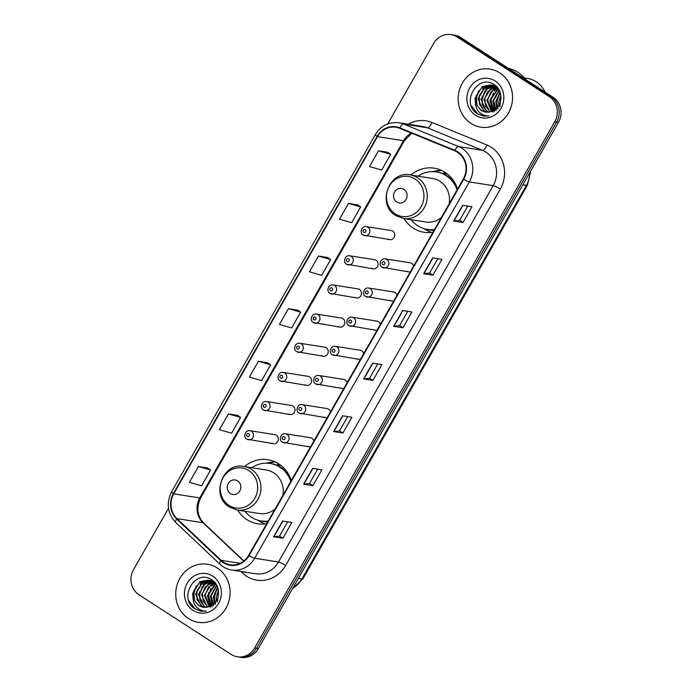<?xml version="1.0" encoding="UTF-8"?>
<svg xmlns="http://www.w3.org/2000/svg" width="692" height="692" viewBox="0 0 692 692"><rect width="100%" height="100%" fill="white"/><g stroke="black" fill="none" stroke-linecap="round" stroke-linejoin="round"><path stroke-width="1.04" d="M291.289 480.594A32.455 29.964 -81 0 0 278.764 463.874A32.455 29.964 -81 0 0 267.916 459.704A32.455 29.964 -81 0 0 244.57 466.564M237.702 510.108A32.455 29.964 -81 0 0 246.949 519.649A32.455 29.964 -81 0 0 257.805 523.818A32.455 29.964 -81 0 0 266.654 523.783M457.568 189.072A32.455 29.964 -81 0 0 445.051 172.351A32.455 29.964 -81 0 0 434.195 168.182A32.455 29.964 -81 0 0 410.849 175.041M403.99 218.585A32.455 29.964 -81 0 0 413.236 228.126A32.455 29.964 -81 0 0 424.084 232.296A32.455 29.964 -81 0 0 432.933 232.261M388.255 239.051A4.593 4.239 -81 0 0 394.475 236.629A4.593 4.239 -81 0 0 391.222 230.566L366.345 226.647A4.593 4.239 99 0 1 369.606 232.711A4.593 4.239 99 0 1 363.387 235.133M371.63 268.202A4.593 4.239 -81 0 0 377.849 265.78A4.593 4.239 -81 0 0 374.588 259.716L349.719 255.798A4.593 4.239 99 0 1 352.972 261.861A4.593 4.239 99 0 1 346.753 264.283M354.996 297.352A4.593 4.239 -81 0 0 361.224 294.93A4.593 4.239 -81 0 0 357.963 288.875L333.094 284.948A4.593 4.239 99 0 1 336.347 291.012A4.593 4.239 99 0 1 330.127 293.434M338.371 326.512A4.593 4.239 -81 0 0 344.59 324.09A4.593 4.239 -81 0 0 341.338 318.026L316.469 314.099A4.593 4.239 99 0 1 319.721 320.162A4.593 4.239 99 0 1 313.502 322.584M321.745 355.662A4.593 4.239 -81 0 0 327.965 353.24A4.593 4.239 -81 0 0 324.712 347.176L299.835 343.258A4.593 4.239 99 0 1 303.096 349.313A4.593 4.239 99 0 1 296.868 351.735M305.111 384.813A4.593 4.239 -81 0 0 311.339 382.391A4.593 4.239 -81 0 0 308.078 376.327L283.21 372.408A4.593 4.239 99 0 1 286.462 378.472A4.593 4.239 99 0 1 280.243 380.885M288.486 413.963A4.593 4.239 -81 0 0 294.705 411.541A4.593 4.239 -81 0 0 291.453 405.477L266.584 401.559A4.593 4.239 99 0 1 269.837 407.623A4.593 4.239 99 0 1 263.617 410.045M271.861 443.114A4.593 4.239 -81 0 0 278.08 440.692A4.593 4.239 -81 0 0 274.828 434.637L249.95 430.709A4.593 4.239 99 0 1 253.211 436.773A4.593 4.239 99 0 1 246.983 439.195M313.839 441.055A4.593 4.239 -81 0 0 310.431 437.725L285.554 433.798A4.593 4.239 99 0 1 288.815 439.861A4.593 4.239 99 0 1 282.587 442.283M330.465 411.904A4.593 4.239 -81 0 0 327.057 408.565L302.188 404.647A4.593 4.239 99 0 1 305.44 410.711A4.593 4.239 99 0 1 299.221 413.133M380.349 324.453A4.593 4.239 -81 0 0 376.941 321.114L352.072 317.187A4.593 4.239 99 0 1 355.325 323.25A4.593 4.239 99 0 1 349.105 325.673M413.608 266.143A4.593 4.239 -81 0 0 410.2 262.804L385.323 258.886A4.593 4.239 99 0 1 388.584 264.95A4.593 4.239 99 0 1 382.356 267.372M396.983 295.294A4.593 4.239 -81 0 0 393.566 291.963L368.698 288.036A4.593 4.239 99 0 1 371.95 294.1A4.593 4.239 99 0 1 365.731 296.522M363.724 353.603A4.593 4.239 -81 0 0 360.316 350.264L335.438 346.346A4.593 4.239 99 0 1 338.699 352.401A4.593 4.239 99 0 1 332.471 354.823M347.099 382.754A4.593 4.239 -81 0 0 343.682 379.415L318.813 375.497A4.593 4.239 99 0 1 322.065 381.56A4.593 4.239 99 0 1 315.846 383.974M443.494 173.692A29.695 27.421 99 0 1 446.556 173.398M277.215 465.214A29.695 27.421 99 0 1 280.277 464.92M307.464 446.202A4.593 4.239 -81 0 0 310.613 446.712M324.09 417.051A4.593 4.239 -81 0 0 327.247 417.561M373.974 329.6A4.593 4.239 -81 0 0 377.123 330.101M407.233 271.29A4.593 4.239 -81 0 0 410.382 271.8M390.599 300.44A4.593 4.239 -81 0 0 393.757 300.951M357.349 358.75A4.593 4.239 -81 0 0 360.497 359.252M340.715 387.901A4.593 4.239 -81 0 0 343.872 388.411M168.502 508.309L133.53 569.628A18.373 16.963 -81 0 0 138.936 594.739L231.189 654.45A18.373 16.963 -81 0 0 237.33 656.812L241.05 657.4A18.373 16.963 -81 0 0 258.324 648.586L558.47 122.372A18.373 16.963 -81 0 0 553.064 97.261L460.811 37.55A18.373 16.963 -81 0 0 454.67 35.188L452.81 34.894A18.373 16.963 -81 0 1 458.952 37.256A18.373 16.963 -81 0 0 452.81 34.894L450.95 34.6A18.373 16.963 -81 0 0 433.676 43.414L387.779 123.877M237.33 656.812A18.373 16.963 -81 0 0 254.604 647.997L554.75 121.783A18.373 16.963 -81 0 0 549.344 96.672L551.204 96.966L458.952 37.256L551.204 96.966A18.373 16.963 -81 0 1 556.61 122.077A18.373 16.963 -81 0 0 551.204 96.966L553.064 97.261M254.604 647.997L256.464 648.292L556.61 122.077L256.464 648.292A18.373 16.963 -81 0 1 239.19 657.106A18.373 16.963 -81 0 0 256.464 648.292L258.324 648.586M499.762 72.868A29.393 27.135 -81 0 0 489.936 69.088A29.393 27.135 -81 0 0 459.946 88.36A29.393 27.135 -81 0 0 470.949 123.384A29.393 27.135 -81 0 0 480.784 127.155A29.393 27.135 -81 0 0 510.774 107.883A29.393 27.135 -81 0 0 499.762 72.868A29.393 27.135 -81 0 0 489.936 69.088A29.393 27.135 -81 0 0 459.946 88.36A29.393 27.135 -81 0 0 470.949 123.384A29.393 27.135 -81 0 0 480.784 127.155A29.393 27.135 -81 0 0 510.774 107.883A29.393 27.135 -81 0 0 499.762 72.868M217.331 568.028A29.393 27.135 -81 0 0 207.496 564.257A29.393 27.135 -81 0 0 177.507 583.529A29.393 27.135 -81 0 0 188.518 618.544A29.393 27.135 -81 0 0 198.345 622.324A29.393 27.135 -81 0 0 228.334 603.052A29.393 27.135 -81 0 0 217.331 568.028A29.393 27.135 -81 0 0 207.496 564.257A29.393 27.135 -81 0 0 177.507 583.529A29.393 27.135 -81 0 0 188.518 618.544A29.393 27.135 -81 0 0 198.345 622.324A29.393 27.135 -81 0 0 228.334 603.052A29.393 27.135 -81 0 0 217.331 568.028M457.507 152.266A19.592 18.087 99 0 1 463.277 179.064L248.618 555.408A19.592 18.087 99 0 1 230.185 564.81A19.592 18.087 99 0 1 221.111 560.312L176.988 518.637A19.592 18.087 99 0 1 173.744 493.837L377.486 136.635A19.592 18.087 99 0 1 395.911 127.233A19.592 18.087 99 0 1 399.647 128.28L454.696 150.795A19.592 18.087 99 0 1 457.507 152.266M457.749 151.851A20.085 18.546 -81 0 0 454.86 150.337L399.82 127.821A20.085 18.546 -81 0 0 377.105 136.393L173.363 493.586A20.085 18.546 -81 0 0 176.685 519.009L220.809 560.684A20.085 18.546 -81 0 0 248.999 555.659L463.666 179.306A20.085 18.546 -81 0 0 457.749 151.851M287.682 521.811L279.533 536.11L273.859 536.81A4.896 0.718 -150.3 0 1 273.591 536.793L282.89 538.264L291.894 522.477L282.596 521.007L273.591 536.793M279.542 536.092L282.89 538.264M312.905 485.637L309.558 483.474L303.875 484.184A4.896 0.718 -150.3 0 1 303.606 484.175L312.905 485.637L321.91 469.851L312.611 468.389L303.606 484.175M342.921 433.019L339.564 430.848L333.881 431.566A4.896 0.718 -150.3 0 1 333.622 431.548L342.921 433.019L351.925 417.233L342.627 415.762L333.622 431.548M467.775 206.086L459.618 220.385L453.943 221.077A4.896 0.718 -150.3 0 1 453.675 221.068L462.974 222.53L471.979 206.744L462.68 205.282L453.675 221.068M459.626 220.367L462.974 222.53M432.958 275.156L429.611 272.985L423.928 273.703A4.896 0.718 -150.3 0 1 423.66 273.686L432.958 275.156L441.963 259.37L432.664 257.9L423.66 273.686M402.943 327.774L399.595 325.612L393.912 326.321A4.896 0.718 -150.3 0 1 393.653 326.313L402.943 327.774L411.948 311.988L402.657 310.526L393.653 326.313M377.728 363.949L369.571 378.247L363.897 378.948A4.896 0.718 -150.3 0 1 363.637 378.931L372.936 380.401L381.941 364.615L372.642 363.144L363.637 378.931M369.58 378.23L372.936 380.401M549.344 96.672L457.092 36.961A18.373 16.963 -81 0 0 450.95 34.6M237.711 415.399L228.438 413.902L219.433 429.689L231.612 433.201L240.617 417.414L237.641 415.356M207.695 468.026L198.422 466.52L189.418 482.307L201.597 485.819L210.602 470.032L207.626 467.974M327.757 257.536L318.476 256.04L309.471 271.826L321.659 275.338L330.655 259.552L327.679 257.493M357.773 204.918L348.491 203.413L339.487 219.2L351.666 222.72L360.67 206.934L357.695 204.867M387.788 152.301L378.507 150.795L369.502 166.582L381.681 170.094L390.686 154.307L387.71 152.249M267.726 362.781L258.445 361.276L249.44 377.062L261.628 380.583L270.633 364.796L267.657 362.729M288.46 308.658L279.456 324.444L291.643 327.956L300.648 312.17L297.672 310.111L288.46 308.658L300.648 312.17M399.587 325.621L407.744 311.322M429.602 273.003L437.759 258.704M339.556 430.865L347.713 416.567M309.54 483.492L317.697 469.193M318.476 256.04L330.655 259.552M348.491 203.413L360.67 206.934M378.507 150.795L390.686 154.307M258.445 361.276L270.633 364.796M228.438 413.902L240.617 417.414M198.422 466.52L210.602 470.032M525.496 79.416A33.069 30.526 -81 0 0 517.841 72.271A33.069 30.526 -81 0 0 508.361 68.326M545.08 92.088A26.028 24.03 -81 0 0 536.239 81.768A26.028 24.03 -81 0 0 527.538 78.43L524.285 77.919M498.854 105.616L498.664 102.096L500.852 95.236M499.823 106.853L500.991 96.43M496.839 108.255L495.714 101.638L500.048 92.062M497.963 109.163L496.571 100.695L500.273 92.711M494.996 109.829L492.756 101.17L499.088 89.943M496.207 110.608L493.552 100.669L499.339 90.41M493.24 110.884L489.806 100.703L497.808 88.498M494.546 111.568L490.611 99.994L498.136 88.827M491.528 111.568L486.857 100.236L494.131 88.42L496.475 87.365M492.938 112.19L487.592 100.262L490.766 92.079L496.813 87.624M489.901 112.035L483.898 99.769L491.182 87.953L495.1 86.474M490.161 111.845L485.524 105.937L484.858 98.117L487.782 91.655L495.446 86.673M488.327 112.268L486.467 111.265L480.949 99.311L488.223 87.486L493.699 85.782M494.079 85.765L495.221 85.756M488.716 112.234L487.211 111.377L483.18 106.828L481.77 98.498L486.338 89.553L494.062 85.938M486.779 112.294L483.518 110.798L477.999 98.844L485.274 87.028L492.263 85.289M492.635 85.306L493.759 85.436M487.159 112.303L484.253 110.919L479.357 104.25L479.392 95.453L484.469 88.161L492.626 85.401M475.542 103.229L480.897 110.383L485.524 112.165L491.441 111.594C502.375 108.765 504.382 90.963 494.668 84.952C478.336 72.712 460.613 102.156 476.433 113.203L483.276 116.074L488.846 115.936C485.101 116.031 481.848 114.734 479.106 112.035C476.814 109.708 475.629 106.776 475.542 103.229L475.049 98.376L482.324 86.561L490.801 84.969L495.61 86.777L499.07 89.908M485.646 112.182L481.303 110.452L477.03 105.4L476.165 95.972L481.693 87.573L489.945 84.943M490.801 84.969L496.346 86.889M495.143 80.964A19.964 18.433 -81 0 0 469.695 87.988A19.964 18.433 -81 0 0 475.568 115.279A19.964 18.433 -81 0 0 501.025 108.263A19.964 18.433 -81 0 0 495.143 80.964M483.371 116.083L477.584 113.808L471.269 105.582M476.494 104.077L476.139 99.12L478.613 90.687M482.402 105.011L482.039 100.046L484.512 91.612M491.251 106.386L490.896 101.447L493.379 92.996M497.124 107.148L496.795 102.381L499.269 93.948M475.741 99.639L476.433 95.02M478.7 99.873L479.366 95.548M482.419 89.181L486.095 85.41M481.649 100.574L482.333 95.946M485.369 89.649L489.054 85.869M492.618 111.17L491.398 108.289M490.507 101.923L491.199 97.321M494.226 91.05L497.141 87.893M496.441 102.105L496.968 98.774M396.715 202.012A7.344 6.782 -81 0 0 406.083 199.426A7.344 6.782 -81 0 0 403.92 189.383A7.344 6.782 -81 0 0 394.552 191.961A7.344 6.782 -81 0 0 396.715 202.012M449.186 203.777A22.04 20.353 -81 0 0 439.948 181.295A22.04 20.353 -81 0 0 432.578 178.467L410.295 174.955A22.04 20.353 -81 0 1 417.665 177.783A22.04 20.353 -81 0 1 425.917 204.045A22.04 20.353 -81 0 1 403.427 218.499L425.71 222.011A22.04 20.353 -81 0 0 441.323 217.556M411.195 219.727A29.09 26.85 -81 0 0 417.674 225.678A29.09 26.85 -81 0 0 427.397 229.407A29.09 26.85 -81 0 0 434.507 229.502M457.135 189.842A29.09 26.85 -81 0 0 446.184 175.681A29.09 26.85 -81 0 0 436.462 171.945A29.09 26.85 -81 0 0 418.063 176.175M427.397 229.407L428.331 229.554A29.09 26.85 -81 0 0 434.36 229.77M456.867 187.082A29.09 26.85 -81 0 0 447.118 175.829A29.09 26.85 -81 0 0 437.387 172.092L436.462 171.945M447.006 173.735A29.09 26.85 -81 0 0 443.442 173.796M454.307 181.918A22.966 21.201 -81 0 0 453.346 181.46M432.872 171.651L435.493 171.036A31.841 29.393 99 0 1 441.349 170.327L433.434 171.841M443.408 173.848L444.472 171.988M431.548 232.46A31.841 29.393 99 0 1 426.203 229.978L423.885 228.594M230.436 493.526A7.344 6.782 -81 0 0 239.804 490.948A7.344 6.782 -81 0 0 237.641 480.897A7.344 6.782 -81 0 0 228.273 483.483A7.344 6.782 -81 0 0 230.436 493.526M282.898 495.299A22.04 20.353 -81 0 0 273.669 472.818A22.04 20.353 -81 0 0 266.29 469.989L244.008 466.469A22.04 20.353 -81 0 1 251.386 469.306A22.04 20.353 -81 0 1 259.638 495.567A22.04 20.353 -81 0 1 237.14 510.021L259.422 513.533A22.04 20.353 -81 0 0 275.044 509.078M244.907 511.25A29.09 26.85 -81 0 0 251.395 517.192A29.09 26.85 -81 0 0 261.118 520.929A29.09 26.85 -81 0 0 268.228 521.024M290.848 481.364A29.09 26.85 -81 0 0 279.905 467.204A29.09 26.85 -81 0 0 270.183 463.467A29.09 26.85 -81 0 0 251.776 467.697M261.118 520.929L262.052 521.076A29.09 26.85 -81 0 0 268.081 521.284M290.588 478.604A29.09 26.85 -81 0 0 280.84 467.351A29.09 26.85 -81 0 0 271.108 463.614L270.183 463.467M280.727 465.258A29.09 26.85 -81 0 0 277.155 465.309M288.028 473.432A22.966 21.201 -81 0 0 287.068 472.982M266.584 463.164L269.214 462.559A31.841 29.393 99 0 1 275.07 461.849L267.155 463.363M277.129 465.361L278.193 463.51M265.27 523.974A31.841 29.393 99 0 1 259.924 521.5L257.606 520.116M216.423 600.786L216.224 597.265L218.412 590.397M217.392 602.014L218.551 591.591M214.399 603.415L213.274 596.798L217.608 587.223M215.523 604.324L214.131 595.864L217.833 587.88M212.565 604.998L210.325 596.331L216.648 585.112M213.767 605.777L211.121 595.829L216.899 585.579M210.809 606.045L207.366 595.864L215.368 583.667M212.107 606.728L208.18 595.163L215.696 583.996M209.088 606.737L204.417 595.405L211.691 583.581L214.036 582.526M210.498 607.36L205.152 595.431L208.335 587.24L214.373 582.794M207.47 607.204L201.467 594.938L208.742 583.122L212.669 581.635M207.721 607.014L203.085 601.097L202.427 593.278L205.351 586.825L213.006 581.834M205.887 607.438L204.036 606.434L198.509 594.471L205.792 582.655L211.259 580.951M211.64 580.925L212.781 580.917M206.277 607.394L204.771 606.547L200.741 601.997L199.331 593.658L203.898 584.723L211.622 581.107M204.348 607.455L201.078 605.967L195.559 594.004L202.834 582.188L209.832 580.45M210.204 580.476L211.32 580.597M204.728 607.472L201.822 606.08L196.926 599.41L196.96 590.613L202.038 583.321L210.195 580.562M193.111 598.398L198.466 605.552L203.093 607.325L209.01 606.763C219.935 603.934 221.942 586.124 212.228 580.121C195.897 567.872 178.173 597.317 194.002 608.363L200.836 611.235L206.406 611.097C202.661 611.2 199.417 609.903 196.666 607.204C194.383 604.877 193.198 601.945 193.111 598.398L192.61 593.537L199.884 581.721L208.37 580.138L213.179 581.937L216.631 585.069M203.206 607.342L198.872 605.612L194.59 600.569L193.725 591.141L199.253 582.733L207.513 580.104M208.37 580.138L213.915 582.058M212.712 576.133A19.964 18.433 -81 0 0 187.255 583.148A19.964 18.433 -81 0 0 193.137 610.448A19.964 18.433 -81 0 0 218.585 603.433A19.964 18.433 -81 0 0 212.712 576.133M200.931 611.252L195.144 608.969L188.838 600.751M194.063 599.237L193.699 594.281L196.173 585.847M199.962 600.172L199.599 595.215L202.081 586.773M208.82 601.556L208.456 596.608L210.939 588.157M214.684 602.308L214.364 597.542L216.838 589.108M193.302 594.8L193.994 590.181M196.268 595.034L196.926 590.717M199.979 584.351L203.656 580.571M199.21 595.743L199.901 591.106M202.938 584.818L206.614 581.038M210.186 606.33L208.967 603.459M208.067 597.092L208.759 592.482M211.795 586.211L214.702 583.062M214.01 597.274L214.529 593.935M292.82 588.113A24.497 22.611 -81 0 0 301.902 578.953L526.413 185.352A24.497 22.611 -81 0 0 529.856 172.542M522.867 184.79L526.413 185.352A12.248 1.782 29.7 0 0 527.442 185.196L302.932 578.806L292.517 588.641M460.811 37.55L457.092 36.961M558.47 122.372L554.75 121.783M302.932 578.806A12.248 1.782 29.7 0 1 301.902 578.953L298.356 578.4M408.28 124.223A30.621 28.268 99 0 1 431.825 122.449L486.874 144.974A30.621 28.268 99 0 1 500.29 189.132L285.623 565.476A6.124 0.891 29.7 0 0 278.495 561.999L493.154 185.655A24.497 22.611 -81 0 0 485.948 152.162A24.497 22.611 -81 0 0 482.428 150.328L427.379 127.804A24.497 22.611 -81 0 0 422.708 126.498L398.903 122.743A24.497 22.611 99 0 1 403.574 124.05A6.124 2.301 112.2 0 0 399.82 127.821M285.623 565.476A30.621 28.268 99 0 1 246.594 576.237A30.621 28.268 99 0 1 242.65 573.14L240.868 571.454M255.46 573.755A24.497 22.611 -81 0 0 278.495 561.999L254.691 558.245A24.497 22.611 99 0 1 231.656 570L255.46 573.755M431.825 122.449A6.124 2.301 -67.8 0 1 427.379 127.804L403.574 124.05L458.623 146.574A24.497 22.611 99 0 1 462.144 148.417A24.497 22.611 99 0 1 469.358 181.901A6.124 0.891 -150.3 0 1 463.666 179.306M454.86 150.337A6.124 2.301 112.2 0 1 458.623 146.574L482.428 150.328A6.124 2.301 -67.8 0 0 486.874 144.974M398.903 122.743C388.852 121.68 380.998 125.624 375.358 134.577A6.124 0.891 29.7 0 0 377.105 136.393M173.363 493.586A6.124 0.891 -150.3 0 1 171.616 491.77C166.063 503.188 167.447 513.438 175.777 522.512L219.9 564.188C223.265 567.328 227.184 569.265 231.656 570M176.685 519.009A6.124 1.989 133.4 0 0 175.777 522.512M220.809 560.684A6.124 1.989 133.4 0 0 219.9 564.188M248.999 555.659A6.124 0.891 29.7 0 0 254.691 558.245L469.358 181.901L493.154 185.655A6.124 0.891 29.7 0 1 500.29 189.132M243.575 571.877A6.124 1.989 -46.6 0 1 242.65 573.14M173.744 493.837L199.78 497.937A19.592 18.087 -81 0 0 203.024 522.745L243.696 561.151M176.988 518.637L203.024 522.745A11.02 3.581 -46.6 0 1 203.768 523.091L243.904 560.987M221.111 560.312L240.21 563.323M411.403 133.089A19.592 18.087 -81 0 0 403.522 140.744L199.78 497.937A11.02 1.609 29.7 0 0 200.706 497.799C196.173 507.582 197.194 516.016 203.768 523.091M377.486 136.635L403.522 140.744A11.02 1.609 29.7 0 0 404.448 140.606L200.706 497.799M363.897 378.948L372.893 363.188M393.912 326.321L402.9 310.561M423.928 273.703L432.915 257.943M453.943 221.077L462.931 205.316M333.881 431.566L342.877 415.805M303.875 484.184L312.862 468.423M273.859 536.81L282.846 521.05M395.288 213.871A20.25 18.693 -81 0 0 421.108 206.752A20.25 18.693 -81 0 0 415.139 179.064A20.25 18.693 -81 0 0 389.328 186.183A20.25 18.693 -81 0 0 395.288 213.871M426.125 229.173A29.358 27.109 -81 0 0 433.996 230.393M229.009 505.394A20.25 18.693 -81 0 0 254.82 498.275A20.25 18.693 -81 0 0 248.861 470.586A20.25 18.693 -81 0 0 223.049 477.705A20.25 18.693 -81 0 0 229.009 505.394M259.846 520.695A29.358 27.109 -81 0 0 267.717 521.915M384.198 261.922A1.531 1.41 -81 0 0 382.243 262.458A1.531 1.41 -81 0 0 382.693 264.552A1.531 1.41 -81 0 0 384.648 264.015A1.531 1.41 -81 0 0 384.198 261.922M367.573 291.072A1.531 1.41 -81 0 0 365.618 291.617A1.531 1.41 -81 0 0 366.068 293.711A1.531 1.41 -81 0 0 368.023 293.166A1.531 1.41 -81 0 0 367.573 291.072M350.939 320.232A1.531 1.41 -81 0 0 348.993 320.768A1.531 1.41 -81 0 0 349.443 322.861A1.531 1.41 -81 0 0 351.389 322.325A1.531 1.41 -81 0 0 350.939 320.232M334.314 349.382A1.531 1.41 -81 0 0 332.359 349.918A1.531 1.41 -81 0 0 332.809 352.012A1.531 1.41 -81 0 0 334.764 351.475A1.531 1.41 -81 0 0 334.314 349.382M317.689 378.533A1.531 1.41 -81 0 0 315.734 379.069A1.531 1.41 -81 0 0 316.183 381.162A1.531 1.41 -81 0 0 318.138 380.626A1.531 1.41 -81 0 0 317.689 378.533M301.055 407.683A1.531 1.41 -81 0 0 299.108 408.219A1.531 1.41 -81 0 0 299.558 410.313A1.531 1.41 -81 0 0 301.504 409.776A1.531 1.41 -81 0 0 301.055 407.683M284.429 436.834A1.531 1.41 -81 0 0 282.474 437.379A1.531 1.41 -81 0 0 282.924 439.463A1.531 1.41 -81 0 0 284.879 438.927A1.531 1.41 -81 0 0 284.429 436.834M363.724 232.313A1.531 1.41 -81 0 0 365.67 231.777A1.531 1.41 -81 0 0 365.22 229.683A1.531 1.41 -81 0 0 363.274 230.22A1.531 1.41 -81 0 0 363.724 232.313M347.09 261.464A1.531 1.41 -81 0 0 349.045 260.927A1.531 1.41 -81 0 0 348.595 258.834A1.531 1.41 -81 0 0 346.64 259.37A1.531 1.41 -81 0 0 347.09 261.464M330.465 290.623A1.531 1.41 -81 0 0 332.42 290.078A1.531 1.41 -81 0 0 331.97 287.984A1.531 1.41 -81 0 0 330.015 288.529A1.531 1.41 -81 0 0 330.465 290.623M313.839 319.773A1.531 1.41 -81 0 0 315.786 319.237A1.531 1.41 -81 0 0 315.336 317.144A1.531 1.41 -81 0 0 313.389 317.68A1.531 1.41 -81 0 0 313.839 319.773M297.205 348.924A1.531 1.41 -81 0 0 299.16 348.387A1.531 1.41 -81 0 0 298.71 346.294A1.531 1.41 -81 0 0 296.756 346.83A1.531 1.41 -81 0 0 297.205 348.924M280.58 378.074A1.531 1.41 -81 0 0 282.535 377.538A1.531 1.41 -81 0 0 282.085 375.445A1.531 1.41 -81 0 0 280.13 375.981A1.531 1.41 -81 0 0 280.58 378.074M263.955 407.225A1.531 1.41 -81 0 0 265.901 406.688A1.531 1.41 -81 0 0 265.451 404.595A1.531 1.41 -81 0 0 263.505 405.131A1.531 1.41 -81 0 0 263.955 407.225M247.321 436.375A1.531 1.41 -81 0 0 249.276 435.839A1.531 1.41 -81 0 0 248.826 433.746A1.531 1.41 -81 0 0 246.871 434.282A1.531 1.41 -81 0 0 247.321 436.375M530.721 171.019L527.442 185.196M375.358 134.577L171.616 491.77M411.766 133.236L404.448 140.606M403.427 218.499L395.729 215.549C376.5 204.659 388.792 170.249 410.295 174.955M237.14 510.021L229.45 507.072C210.221 496.181 222.513 461.763 244.008 466.469M385.323 258.886C380.591 257.874 378.187 265.365 382.192 267.311L408.764 271.878M368.698 288.036C363.957 287.024 361.561 294.515 365.566 296.461L392.139 301.037M352.072 317.187C347.332 316.175 344.936 323.666 348.941 325.612L375.514 330.188M335.438 346.346C330.707 345.325 328.302 352.825 332.307 354.762L358.88 359.338M318.813 375.497C314.073 374.476 311.677 381.975 315.682 383.913L342.255 388.489M302.188 404.647C297.448 403.635 295.052 411.126 299.056 413.072L325.629 417.639M285.554 433.798C280.822 432.785 278.426 440.276 282.431 442.223L308.995 446.79M389.786 239.64L363.222 235.064C359.217 233.126 361.613 225.627 366.345 226.647M373.161 268.79L346.588 264.223C342.583 262.277 344.988 254.786 349.719 255.798M356.536 297.949L329.963 293.373C325.958 291.427 328.354 283.936 333.094 284.948M339.902 327.1L313.338 322.524C309.333 320.578 311.729 313.087 316.469 314.099M323.276 356.25L296.704 351.674C292.699 349.737 295.103 342.237 299.835 343.258M306.651 385.401L280.078 380.825C276.073 378.887 278.469 371.388 283.21 372.408M290.017 414.551L263.453 409.984C259.448 408.038 261.844 400.538 266.584 401.559M273.392 443.702L246.819 439.135C242.814 437.188 245.219 429.697 249.95 430.709"/></g></svg>
